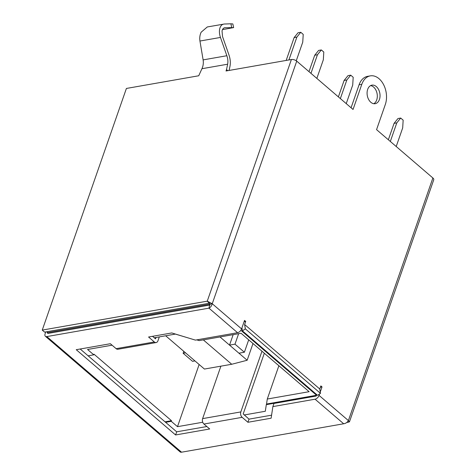 <?xml version="1.0" encoding="UTF-8"?>
<svg xmlns="http://www.w3.org/2000/svg" width="476" height="476" viewBox="0 0 476 476"><rect width="100%" height="100%" fill="white"/><g stroke="black" fill="none" stroke-linecap="round" stroke-linejoin="round"><path stroke-width="0.71" d="M222.488 29.613L233.651 27.596L224.731 27.727M224.363 27.816L225.118 27.685C223.553 27.81 222.524 28.911 222.036 30.982L222.554 36.634L228.95 54.924C230.319 58.97 230.664 62.737 229.991 66.224L229.111 70.442M231.705 27.465L230.902 23.8L224.315 24.02C221.959 24.205 220.412 25.853 219.68 28.965C219.174 31.583 219.436 34.409 220.465 37.443L226.856 55.734C227.885 58.768 228.147 61.594 227.641 64.206L201.937 68.717L198.73 75.767L126.402 88.453L42.251 330.1L44.601 332.117L209.458 303.206M201.937 68.717C203.21 65.962 203.603 63.022 203.121 59.893L199.95 41.037C199.468 37.907 199.86 34.968 201.14 32.219L207.292 26.959L224.315 24.02M367.68 89.375A9.413 6.372 80.1 0 0 368.579 99.371A9.413 6.372 80.1 0 0 375.189 103.691A9.413 6.372 80.1 0 0 379.437 99.46A9.413 6.372 80.1 0 0 378.545 89.464A9.413 6.372 80.1 0 0 371.935 85.144A9.413 6.372 80.1 0 0 367.68 89.375M373.785 103.709A9.413 6.372 80.1 0 0 376.712 99.942A9.413 6.372 80.1 0 0 370.608 85.609M349.449 421.849L348.396 420.576L432.88 177.982A3.951 1.85 -160.8 0 1 433.749 179.785L349.449 421.849L346.683 422.533M432.88 177.982L376.564 129.645L385.316 104.506A18.826 12.745 80.1 0 0 379.033 78.707A18.826 12.745 80.1 0 0 370.31 75.874A18.826 12.745 80.1 0 0 361.802 84.329L353.049 109.468L296.732 61.136A3.951 1.85 -160.8 0 0 291.395 59.518L207.25 301.165L42.251 330.1M227.802 70.668L226.516 69.567L226.029 70.983L291.395 59.518M361.802 84.329L359.077 84.805A18.826 12.745 -99.9 0 1 367.579 76.35L370.31 75.874M271.582 415.179L249.013 419.136L247.919 422.277L271.124 418.208L272.879 406.599L273.974 403.458L316.141 396.062L316.766 394.652M359.077 84.805L351.074 107.772M320.396 387.202L322.02 386.917L320.842 385.911L319.765 389.011L244.634 324.531L245.717 321.431L244.539 320.425L241.582 328.91A3.951 2.243 130.6 0 1 237.572 332.712L195.398 340.108L171.771 332.95L148.571 337.014L154.331 341.958A3.951 2.677 80.1 0 0 156.164 342.553A3.951 2.677 80.1 0 0 157.955 340.78L159.305 336.895M322.02 386.917L320.247 392.01M319.563 393.973L319.063 395.401L348.396 420.576C347.296 422.408 345.719 423.467 343.672 423.771L181.54 452.2A3.951 2.243 130.6 0 1 180.112 451.902L45.393 336.282A3.951 2.243 -49.4 0 0 46.821 336.58L181.54 452.2M244.087 321.716L245.717 321.431M209.922 305.027L47.915 333.438L47.118 332.694L209.523 304.212L210.041 305.003L209.523 304.212L212.248 303.736L207.25 301.165L209.565 303.634M209.523 304.212L209.601 303.182M226.516 69.567L227.641 64.206M247.919 422.277L242.159 417.333L203.948 424.039L209.708 428.977L175.59 434.963L76.243 349.699L110.361 343.72L116.12 348.664L154.331 341.958M209.797 304.634L208.952 308.15L46.821 336.58M272.879 406.599L315.053 399.203A3.951 2.243 -49.4 0 0 319.063 395.401M249.013 419.136L243.194 413.936L264.323 353.252M156.051 337.466L155.515 338.847L152.522 336.324M206.852 426.532L176.685 431.821L80.194 349.009M176.685 431.821L175.59 434.963M348.337 422.248L347.635 421.647M237.572 332.712L208.952 308.15C210.517 307.442 211.618 305.973 212.248 303.736L241.582 328.91M45.755 331.915L45.101 333.783A3.951 2.243 -49.4 0 0 45.393 336.282M156.164 342.553L117.953 349.253A3.951 2.677 -99.9 0 1 116.12 348.664M203.948 424.039A3.951 2.677 -99.9 0 1 202.627 418.618L220.894 366.163M261.973 351.234L240.838 411.918A3.951 2.677 80.1 0 0 242.159 417.333M244.634 324.531L319.765 389.011M319.753 389.082L320.473 393.349L245.342 328.874L244.628 324.608M241.933 327.904L242.433 330.862L317.563 395.336L320.473 393.349M242.433 330.862L245.342 328.874M230.902 23.8L232.841 23.931L233.651 27.596M47.118 332.694L47.493 331.605M244.17 414.977L265.305 411.27L266.31 404.654L316.338 395.883L316.552 395.253L240.868 330.296M165.606 422.313L171.265 421.32L177.494 426.669L202.746 422.242M196.761 339.87L199.212 340.608L241.046 333.271L309.12 391.694L267.286 399.031L266.53 404.029L316.552 395.253M266.53 404.029L266.31 404.654M88.125 355.822L93.784 354.828L87.554 349.479L112.068 345.183M188.924 338.144L175.364 334.081L154.23 337.787M165.035 421.825L171.485 420.695L94.004 354.198L93.784 354.828M171.265 421.32L171.485 420.695M220.019 336.96L229.527 345.118L233.169 334.652M238.928 353.192L244.39 352.234L234.983 344.16L229.527 345.118L247.163 360.255L252.988 343.523M278.876 365.741L267.286 399.031M199.141 364.509L177.494 426.669M244.39 352.234L248.704 339.846M234.983 344.16L238.631 333.7M185.533 352.835L183.123 353.257L183.79 351.336M183.123 353.257L192.53 361.326L194.94 360.903M247.163 360.255L231.723 364.265L203.323 339.888M165.666 335.782L204.43 369.049L231.723 364.265M394.074 123.349L397.972 118.53L400.703 118.054L396.805 122.867L394.074 123.349L388.356 139.766M396.805 122.867L390.326 141.461M400.703 118.054L403.16 120.16L402.684 127.913L396.205 146.507M317.444 54.758L314.713 55.24L318.611 50.42L321.342 49.944L317.444 54.758L310.965 73.352M314.713 55.24L308.995 71.656M321.342 49.944L323.799 52.051L323.323 59.803L316.843 78.397M296.869 37.104L294.138 37.58L298.035 32.767L300.767 32.285L296.869 37.104L288.908 59.952M294.138 37.58L286.177 60.434M300.767 32.285L303.224 34.391L302.748 42.15L296.256 60.773M344.106 80.462L348.004 75.648L350.735 75.172L346.837 79.986L344.106 80.462L338.388 96.884M346.837 79.986L340.358 98.58M350.735 75.172L353.192 77.279L352.716 85.031L346.236 103.619M220.465 37.443L199.95 41.037M296.732 61.136L212.248 303.736M315.053 399.203L343.672 423.771M240.838 411.918L202.627 418.618M226.856 55.734L203.121 59.893"/></g></svg>

